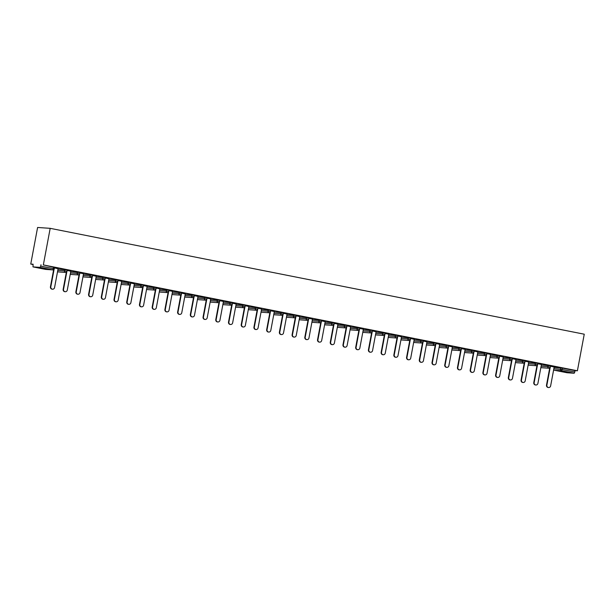 <?xml version="1.0" encoding="UTF-8"?>
<svg xmlns="http://www.w3.org/2000/svg" width="615" height="615" viewBox="0 0 615 615"><rect width="100%" height="100%" fill="white"/><g stroke="black" fill="none" stroke-linecap="round" stroke-linejoin="round"><path stroke-width="0.92" d="M45.595 269.393L32.972 266.887L45.625 269.393L52.752 269.877L40.113 267.379L32.987 266.887L33.102 264.219L30.75 264.058L33.049 264.519M30.75 264.058L37.6 227.473L50.184 228.334L584.25 334.199L577.4 370.784L43.342 264.919L50.184 228.334M567.053 372.752L574.179 373.243L561.541 370.737L554.415 370.253L567.022 372.752L554.415 370.253A1.299 1.245 -86.1 0 1 553.654 369.753M554.1 367.393L562.41 368.116L562.156 369.484L574.794 371.99L575.048 370.622L577.4 370.784M562.41 368.116L575.048 370.622M574.794 371.99L574.179 373.243M550.51 366.248L555.806 367.293M554.169 367.017L555.791 367.339M43.342 264.919L54.466 267.479M58.025 269.055L67.189 270M70.748 271.576L79.912 272.522M83.471 274.098L92.627 275.043M96.186 276.619L105.35 277.565M108.909 279.141L118.065 280.086M121.624 281.662L130.787 282.608M134.347 284.184L143.51 285.129M147.07 286.705L156.225 287.651M159.785 289.227L168.948 290.172M172.508 291.748L181.663 292.694M185.223 294.27L194.386 295.215M197.945 296.791L207.101 297.737M210.668 299.313L219.824 300.258M223.383 301.834L232.547 302.78M236.106 304.356L245.262 305.301M248.821 306.877L257.985 307.823M261.544 309.399L270.7 310.344M274.267 311.92L283.423 312.866M286.982 314.442L296.146 315.387M299.705 316.963L308.861 317.909M312.42 319.485L321.584 320.43M325.143 322.006L334.299 322.952M337.858 324.528L347.021 325.473M350.581 327.049L359.744 327.995M363.304 329.571L372.459 330.516M376.019 332.092L385.182 333.038M388.742 334.614L397.897 335.559M401.457 337.135L410.62 338.081M414.179 339.657L423.343 340.602M426.902 342.178L436.058 343.124M439.617 344.7L448.781 345.645M452.34 347.221L461.496 348.167M465.055 349.743L474.219 350.681M477.778 352.264L486.942 353.202M490.501 354.786L499.657 355.724M503.216 357.307L512.38 358.245M515.939 359.829L525.095 360.767M528.654 362.35L537.817 363.288M541.377 364.872L550.54 365.81M541.446 364.495L537.794 363.726M528.723 361.974L525.072 361.205M516.008 359.452L512.357 358.683M503.285 356.938L499.634 356.162M490.57 354.417L486.911 353.64M477.847 351.895L474.196 351.119M465.125 349.374L461.473 348.597M452.409 346.852L448.758 346.076M439.687 344.331L436.035 343.554M426.971 341.809L423.312 341.033M414.249 339.288L410.597 338.511M401.526 336.766L397.874 335.99M388.811 334.245L385.159 333.468M376.088 331.723L372.436 330.947M363.373 329.202L359.714 328.425M350.65 326.68L346.998 325.904M337.935 324.159L334.276 323.382M325.212 321.637L321.56 320.861M312.489 319.116L308.838 318.339M299.774 316.594L296.115 315.818M287.051 314.073L283.4 313.296M274.336 311.551L270.677 310.775M261.613 309.03L257.962 308.253M248.891 306.508L245.239 305.732M236.175 303.987L232.516 303.21M223.453 301.465L219.801 300.689M210.737 298.944L207.078 298.167M198.015 296.422L194.363 295.646M185.292 293.901L181.64 293.124M172.577 291.379L168.917 290.603M159.854 288.858L156.202 288.081M147.139 286.336L143.48 285.56M134.416 283.815L130.764 283.038M121.693 281.293L118.042 280.517M108.978 278.772L105.326 277.995M96.255 276.25L92.604 275.474M83.54 273.729L79.881 272.96M70.817 271.207L67.166 270.439M58.094 268.686L54.443 267.917M40.982 264.757L40.728 266.126L53.367 268.624L53.62 267.264M40.113 267.379L40.728 266.126M548.618 387.527L548.242 387.496A1.999 1.914 -86.1 0 1 546.504 385.136L546.881 385.159A1.999 1.914 93.9 0 0 548.618 387.527A1.999 1.914 93.9 0 0 550.633 385.905L554.177 366.971M546.881 385.159L550.164 367.624M546.504 385.136L549.695 368.07M535.903 385.005L535.527 384.975A1.999 1.914 -86.1 0 1 533.782 382.615L534.158 382.638A1.999 1.914 93.9 0 0 535.903 385.005A1.999 1.914 93.9 0 0 537.91 383.383L541.454 364.449M534.158 382.638L537.441 365.102M533.782 382.615L536.98 365.548M523.18 382.484L522.804 382.453A1.999 1.914 -86.1 0 1 521.066 380.093L521.443 380.116A1.999 1.914 93.9 0 0 523.18 382.484A1.999 1.914 93.9 0 0 525.195 380.862L528.739 361.928M521.443 380.116L524.726 362.581M521.066 380.093L524.257 363.027M510.458 379.962L510.081 379.932A1.999 1.914 -86.1 0 1 508.344 377.572L508.72 377.595A1.999 1.914 93.9 0 0 510.458 379.962A1.999 1.914 93.9 0 0 512.472 378.34L516.016 359.406M508.72 377.595L512.003 360.059M508.344 377.572L511.542 360.505M497.743 377.441L497.366 377.418A1.999 1.914 -86.1 0 1 495.621 375.05L496.005 375.073A1.999 1.914 93.9 0 0 497.743 377.441A1.999 1.914 93.9 0 0 499.757 375.819L503.293 356.885M496.005 375.073L499.288 357.538M495.621 375.05L498.819 357.984M485.02 374.919L484.643 374.896A1.999 1.914 -86.1 0 1 482.906 372.529L483.282 372.552A1.999 1.914 93.9 0 0 485.02 374.919A1.999 1.914 93.9 0 0 487.034 373.297L490.578 354.363M483.282 372.552L486.565 355.016M482.906 372.529L486.096 355.462M472.305 372.398L471.928 372.375A1.999 1.914 -86.1 0 1 470.183 370.007L470.56 370.03A1.999 1.914 93.9 0 0 472.305 372.398A1.999 1.914 93.9 0 0 474.311 370.776L477.855 351.842M470.56 370.03L473.842 352.495M470.183 370.007L473.381 352.941M459.582 369.876L459.205 369.853A1.999 1.914 -86.1 0 1 457.468 367.486L457.844 367.509A1.999 1.914 93.9 0 0 459.582 369.876A1.999 1.914 93.9 0 0 461.596 368.254L465.14 349.32M457.844 367.509L461.127 349.973M457.468 367.486L460.658 350.419M446.867 367.355L446.482 367.332A1.999 1.914 -86.1 0 1 444.745 364.964L445.122 364.987A1.999 1.914 93.9 0 0 446.867 367.355A1.999 1.914 93.9 0 0 448.873 365.733L452.417 346.799M445.122 364.987L448.404 347.452M444.745 364.964L447.943 347.898M434.144 364.833L433.767 364.81A1.999 1.914 -86.1 0 1 432.03 362.443L432.407 362.466A1.999 1.914 93.9 0 0 434.144 364.833A1.999 1.914 93.9 0 0 436.158 363.211L439.694 344.277M432.407 362.466L435.689 344.93M432.03 362.443L435.22 345.376M421.421 362.312L421.044 362.289A1.999 1.914 -86.1 0 1 419.307 359.921L419.684 359.944A1.999 1.914 93.9 0 0 421.421 362.312A1.999 1.914 93.9 0 0 423.435 360.69L426.979 341.756M419.684 359.944L422.966 342.409M419.307 359.921L422.497 342.855M408.706 359.79L408.329 359.767A1.999 1.914 -86.1 0 1 406.584 357.4L406.961 357.423A1.999 1.914 93.9 0 0 408.706 359.79A1.999 1.914 93.9 0 0 410.712 358.168L414.256 339.234M406.961 357.423L410.243 339.887M406.584 357.4L409.782 340.333M395.983 357.269L395.606 357.246A1.999 1.914 -86.1 0 1 393.869 354.878L394.246 354.909A1.999 1.914 93.9 0 0 395.983 357.269A1.999 1.914 93.9 0 0 397.997 355.647L401.541 336.713M394.246 354.909L397.528 337.366M393.869 354.878L397.059 337.812M383.268 354.747L382.884 354.724A1.999 1.914 -86.1 0 1 381.146 352.357L381.523 352.387A1.999 1.914 93.9 0 0 383.268 354.747A1.999 1.914 93.9 0 0 385.274 353.125L388.818 334.199M381.523 352.387L384.806 334.844M381.146 352.357L384.344 335.29M370.545 352.226L370.168 352.203A1.999 1.914 -86.1 0 1 368.431 349.835L368.808 349.866A1.999 1.914 93.9 0 0 370.545 352.226A1.999 1.914 93.9 0 0 372.559 350.604L376.096 331.677M368.808 349.866L372.09 332.323M368.431 349.835L371.621 332.769M357.822 349.704L357.446 349.681A1.999 1.914 -86.1 0 1 355.708 347.314L356.085 347.344A1.999 1.914 93.9 0 0 357.822 349.704A1.999 1.914 93.9 0 0 359.837 348.082L363.38 329.156M356.085 347.344L359.368 329.801M355.708 347.314L358.899 330.247M345.107 347.183L344.731 347.16A1.999 1.914 -86.1 0 1 342.986 344.792L343.362 344.823A1.999 1.914 93.9 0 0 345.107 347.183A1.999 1.914 93.9 0 0 347.114 345.561L350.658 326.634M343.362 344.823L346.645 327.28M342.986 344.792L346.184 327.726M332.384 344.661L332.008 344.638A1.999 1.914 -86.1 0 1 330.27 342.271L330.647 342.301A1.999 1.914 93.9 0 0 332.384 344.661A1.999 1.914 93.9 0 0 334.399 343.039L337.943 324.113M330.647 342.301L333.93 324.758M330.27 342.271L333.461 325.204M319.669 342.14L319.285 342.117A1.999 1.914 -86.1 0 1 317.548 339.749L317.924 339.78A1.999 1.914 93.9 0 0 319.669 342.14A1.999 1.914 93.9 0 0 321.676 340.518L325.22 321.591M317.924 339.78L321.207 322.237M317.548 339.749L320.746 322.683M306.947 339.618L306.57 339.595A1.999 1.914 -86.1 0 1 304.832 337.228L305.209 337.258A1.999 1.914 93.9 0 0 306.947 339.618A1.999 1.914 93.9 0 0 308.961 337.996L312.497 319.07M305.209 337.258L308.492 319.715M304.832 337.228L308.023 320.161M294.224 337.097L293.847 337.074A1.999 1.914 -86.1 0 1 292.11 334.706L292.486 334.737A1.999 1.914 93.9 0 0 294.224 337.097A1.999 1.914 93.9 0 0 296.238 335.475L299.782 316.548M292.486 334.737L295.769 317.194M292.11 334.706L295.3 317.64M281.509 334.575L281.132 334.552A1.999 1.914 -86.1 0 1 279.387 332.185L279.771 332.215A1.999 1.914 93.9 0 0 281.509 334.575A1.999 1.914 93.9 0 0 283.515 332.953L287.059 314.027M279.771 332.215L283.046 314.672M279.387 332.185L282.585 315.118M268.786 332.054L268.409 332.031A1.999 1.914 -86.1 0 1 266.672 329.663L267.048 329.694A1.999 1.914 93.9 0 0 268.786 332.054A1.999 1.914 93.9 0 0 270.8 330.432L274.344 311.505M267.048 329.694L270.331 312.151M266.672 329.663L269.862 312.597M256.071 329.532L255.686 329.509A1.999 1.914 -86.1 0 1 253.949 327.142L254.326 327.172A1.999 1.914 93.9 0 0 256.071 329.532A1.999 1.914 93.9 0 0 258.077 327.91L261.621 308.984M254.326 327.172L257.608 309.629M253.949 327.142L257.147 310.075M243.348 327.011L242.971 326.988A1.999 1.914 -86.1 0 1 241.234 324.62L241.61 324.651A1.999 1.914 93.9 0 0 243.348 327.011A1.999 1.914 93.9 0 0 245.362 325.389L248.906 306.462M241.61 324.651L244.893 307.108M241.234 324.62L244.424 307.554M230.625 324.489L230.248 324.466A1.999 1.914 -86.1 0 1 228.511 322.099L228.888 322.129A1.999 1.914 93.9 0 0 230.625 324.489A1.999 1.914 93.9 0 0 232.639 322.867L236.183 303.941M228.888 322.129L232.17 304.586M228.511 322.099L231.701 305.032M217.91 321.968L217.533 321.945A1.999 1.914 -86.1 0 1 215.788 319.577L216.173 319.608A1.999 1.914 93.9 0 0 217.91 321.968A1.999 1.914 93.9 0 0 219.916 320.346L223.46 301.419M216.173 319.608L219.447 302.065M215.788 319.577L218.986 302.511M205.187 319.446L204.81 319.423A1.999 1.914 -86.1 0 1 203.073 317.056L203.45 317.086A1.999 1.914 93.9 0 0 205.187 319.446A1.999 1.914 93.9 0 0 207.201 317.824L210.745 298.898M203.45 317.086L206.732 299.543M203.073 317.056L206.263 299.989M192.472 316.925L192.095 316.902A1.999 1.914 -86.1 0 1 190.35 314.534L190.727 314.565A1.999 1.914 93.9 0 0 192.472 316.925A1.999 1.914 93.9 0 0 194.478 315.311L198.022 296.376M190.727 314.565L194.009 297.03M190.35 314.534L193.548 297.468M179.749 314.403L179.372 314.38A1.999 1.914 -86.1 0 1 177.635 312.013L178.012 312.043A1.999 1.914 93.9 0 0 179.749 314.403A1.999 1.914 93.9 0 0 181.763 312.789L185.307 293.855M178.012 312.043L181.294 294.508M177.635 312.013L180.825 294.946M167.026 311.882L166.65 311.859A1.999 1.914 -86.1 0 1 164.912 309.491L165.289 309.522A1.999 1.914 93.9 0 0 167.026 311.882A1.999 1.914 93.9 0 0 169.04 310.268L172.584 291.333M165.289 309.522L168.572 291.987M164.912 309.491L168.11 292.425M154.311 309.36L153.935 309.337A1.999 1.914 -86.1 0 1 152.189 306.977L152.574 307A1.999 1.914 93.9 0 0 154.311 309.36A1.999 1.914 93.9 0 0 156.318 307.746L159.862 288.812M152.574 307L155.856 289.465M152.189 306.977L155.387 289.911M141.588 306.839L141.212 306.816A1.999 1.914 -86.1 0 1 139.474 304.456L139.851 304.479A1.999 1.914 93.9 0 0 141.588 306.839A1.999 1.914 93.9 0 0 143.603 305.225L147.146 286.29M139.851 304.479L143.134 286.944M139.474 304.456L142.665 287.389M128.873 304.317L128.497 304.294A1.999 1.914 -86.1 0 1 126.752 301.934L127.128 301.957A1.999 1.914 93.9 0 0 128.873 304.317A1.999 1.914 93.9 0 0 130.88 302.703L134.424 283.769M127.128 301.957L130.411 284.422M126.752 301.934L129.95 284.868M116.15 301.796L115.774 301.773A1.999 1.914 -86.1 0 1 114.036 299.413L114.413 299.436A1.999 1.914 93.9 0 0 116.15 301.796A1.999 1.914 93.9 0 0 118.165 300.182L121.709 281.247M114.413 299.436L117.696 281.901M114.036 299.413L117.227 282.346M103.428 299.274L103.051 299.251A1.999 1.914 -86.1 0 1 101.314 296.891L101.69 296.914A1.999 1.914 93.9 0 0 103.428 299.274A1.999 1.914 93.9 0 0 105.442 297.66L108.986 278.726M101.69 296.914L104.973 279.379M101.314 296.891L104.512 279.825M90.713 296.753L90.336 296.73A1.999 1.914 -86.1 0 1 88.591 294.37L88.975 294.393A1.999 1.914 93.9 0 0 90.713 296.753A1.999 1.914 93.9 0 0 92.727 295.139L96.263 276.204M88.975 294.393L92.258 276.858M88.591 294.37L91.789 277.304M77.99 294.231L77.613 294.208A1.999 1.914 -86.1 0 1 75.876 291.848L76.252 291.871A1.999 1.914 93.9 0 0 77.99 294.231A1.999 1.914 93.9 0 0 80.004 292.617L83.548 273.683M76.252 291.871L79.535 274.336M75.876 291.848L79.066 274.782M65.275 291.71L64.898 291.687A1.999 1.914 -86.1 0 1 63.153 289.327L63.53 289.35A1.999 1.914 93.9 0 0 65.275 291.71A1.999 1.914 93.9 0 0 67.281 290.096L70.825 271.161M63.53 289.35L66.812 271.815M63.153 289.327L66.351 272.261M52.552 289.196L52.175 289.165A1.999 1.914 -86.1 0 1 50.438 286.805L50.814 286.828A1.999 1.914 93.9 0 0 52.552 289.196A1.999 1.914 93.9 0 0 54.566 287.574L58.11 268.64M50.814 286.828L54.097 269.293M50.438 286.805L53.628 269.739M553.838 368.754L562.156 369.484L561.541 370.737A1.299 1.245 -86.1 0 1 560.557 369.215L560.811 367.847M45.925 269.416A1.299 1.245 93.9 0 1 45.779 269.416A1.299 1.299 0 0 1 45.61 269.393L45.625 269.393A1.299 1.245 93.9 0 0 45.779 269.416L52.905 269.9A1.299 1.245 93.9 0 1 52.752 269.877L53.367 268.624L54.212 268.847M540.931 367.232A1.299 1.245 -86.1 0 0 541.692 367.732A1.299 1.245 93.9 0 0 542 367.747M541.123 366.233L547.834 366.694A1.299 1.245 -86.1 0 0 548.818 368.216A1.299 1.245 93.9 0 0 548.972 368.231A1.299 1.299 0 0 0 550.34 367.17L550.279 367.178M548.088 365.325L547.834 366.694L550.34 367.17L550.594 365.81M528.4 363.711L535.119 364.172L535.373 362.804M515.685 361.19L522.396 361.651L522.65 360.282M502.962 358.668L509.674 359.129L509.935 357.761M490.24 356.147L496.958 356.608L497.212 355.239M477.524 353.625L484.236 354.086L484.489 352.718M464.802 351.104L471.521 351.565L471.774 350.196M452.087 348.582L458.798 349.043L459.051 347.675M439.364 346.061L446.075 346.522L446.336 345.153M426.641 343.539L433.36 344L433.613 342.632M413.926 341.018L420.637 341.479L420.891 340.11M401.203 338.496L407.922 338.957L408.176 337.597M388.488 335.975L395.199 336.436L395.453 335.075M375.765 333.461L382.476 333.914L382.738 332.554M363.042 330.939L369.761 331.393L370.015 330.032M350.327 328.418L357.038 328.871L357.292 327.511M337.604 325.896L344.323 326.35L344.577 324.989M324.889 323.375L331.6 323.828L331.854 322.468M312.166 320.853L318.878 321.307L319.139 319.946M299.444 318.332L306.162 318.785L306.416 317.425M286.728 315.81L293.44 316.264L293.693 314.903M274.006 313.289L280.724 313.742L280.978 312.382M261.29 310.767L268.002 311.221L268.255 309.86M248.568 308.246L255.279 308.699L255.54 307.339M235.853 305.724L242.564 306.178L242.817 304.817M223.13 303.203L229.841 303.656L230.095 302.296M210.407 300.681L217.126 301.135L217.379 299.774M197.692 298.16L204.403 298.613L204.657 297.253M184.969 295.638L191.68 296.092L191.942 294.731M172.254 293.117L178.965 293.57L179.219 292.21M159.531 290.595L166.242 291.049L166.504 289.688M146.808 288.074L153.527 288.527L153.781 287.167M134.093 285.552L140.804 286.006L141.058 284.645M121.37 283.031L128.089 283.484L128.343 282.124M108.655 280.509L115.366 280.963L115.62 279.602M95.932 277.988L102.644 278.441L102.905 277.081M83.21 275.466L89.928 275.92L90.182 274.559M70.494 272.945L77.206 273.398L77.459 272.038M57.772 270.423L64.49 270.884L64.744 269.516M528.208 364.757A1.299 1.299 0 0 0 528.962 365.202A1.299 1.245 93.9 0 0 529.277 365.225M537.871 363.288L537.618 364.657L535.119 364.172A1.299 1.245 -86.1 0 0 536.096 365.694A1.299 1.245 93.9 0 0 536.249 365.71A1.299 1.299 0 0 0 537.618 364.657L537.564 364.657M536.249 365.71L529.123 365.225A1.299 1.299 0 0 1 528.962 365.202A1.299 1.245 -86.1 0 1 528.216 364.71M515.485 362.235A1.299 1.299 0 0 0 516.239 362.681A1.299 1.245 93.9 0 0 516.554 362.704M525.156 360.767L524.903 362.135L522.396 361.651A1.299 1.245 -86.1 0 0 523.38 363.173A1.299 1.245 93.9 0 0 523.526 363.188A1.299 1.299 0 0 0 524.903 362.135L524.841 362.135M523.526 363.188L516.408 362.704A1.299 1.299 0 0 1 516.239 362.681A1.299 1.245 -86.1 0 1 515.493 362.189M502.77 359.714A1.299 1.299 0 0 0 503.524 360.159A1.299 1.245 93.9 0 0 503.839 360.182M512.433 358.245L512.18 359.614L509.674 359.129A1.299 1.245 -86.1 0 0 510.658 360.651A1.299 1.245 93.9 0 0 510.811 360.667A1.299 1.299 0 0 0 512.18 359.614L512.126 359.614M510.811 360.667L503.685 360.182A1.299 1.299 0 0 1 503.524 360.159A1.299 1.245 -86.1 0 1 502.778 359.667M490.055 357.146A1.299 1.245 -86.1 0 0 490.816 357.646A1.299 1.245 93.9 0 0 491.116 357.661M499.718 355.724L499.457 357.092L496.958 356.608A1.299 1.245 -86.1 0 0 497.942 358.13A1.299 1.245 93.9 0 0 498.089 358.145A1.299 1.299 0 0 0 499.457 357.092L499.403 357.092M477.325 354.671A1.299 1.299 0 0 0 478.078 355.116A1.299 1.245 93.9 0 0 478.401 355.139M486.995 353.202L486.742 354.571L484.236 354.086A1.299 1.245 -86.1 0 0 485.22 355.608A1.299 1.245 93.9 0 0 485.373 355.624A1.299 1.299 0 0 0 486.742 354.571L486.68 354.571M485.373 355.624L478.247 355.139A1.299 1.299 0 0 1 478.078 355.116A1.299 1.245 -86.1 0 1 477.332 354.624M464.609 352.149A1.299 1.299 0 0 0 465.363 352.595A1.299 1.245 93.9 0 0 465.678 352.618M474.273 350.681L474.019 352.049L471.521 351.565A1.299 1.245 -86.1 0 0 472.497 353.087A1.299 1.245 93.9 0 0 472.651 353.102A1.299 1.299 0 0 0 474.019 352.049L473.965 352.049M472.651 353.102L465.524 352.618A1.299 1.299 0 0 1 465.363 352.595A1.299 1.245 -86.1 0 1 464.617 352.103M451.887 349.628A1.299 1.299 0 0 0 452.64 350.073A1.299 1.245 93.9 0 0 452.955 350.096M461.558 348.159L461.304 349.528L458.798 349.043A1.299 1.245 -86.1 0 0 459.782 350.565A1.299 1.245 93.9 0 0 459.935 350.581A1.299 1.299 0 0 0 461.304 349.528L461.242 349.528M459.935 350.581L452.809 350.096A1.299 1.299 0 0 1 452.64 350.073A1.299 1.245 -86.1 0 1 451.894 349.581M439.171 347.106A1.299 1.299 0 0 0 439.925 347.552A1.299 1.245 93.9 0 0 440.24 347.575M448.835 345.638L448.581 347.006L446.075 346.522A1.299 1.245 -86.1 0 0 447.059 348.044A1.299 1.245 93.9 0 0 447.213 348.059A1.299 1.299 0 0 0 448.581 347.006L448.527 347.006M447.213 348.059L440.086 347.575A1.299 1.299 0 0 1 439.925 347.552A1.299 1.245 -86.1 0 1 439.179 347.06M426.456 344.538A1.299 1.245 -86.1 0 0 427.217 345.038A1.299 1.245 93.9 0 0 427.517 345.053M436.12 343.116L435.858 344.485L433.36 344A1.299 1.245 -86.1 0 0 434.344 345.522A1.299 1.245 93.9 0 0 434.49 345.545A1.299 1.299 0 0 0 435.858 344.485L435.804 344.485M413.734 342.025A1.299 1.245 -86.1 0 0 414.495 342.517A1.299 1.245 93.9 0 0 414.802 342.532M423.397 340.595L423.143 341.963L420.637 341.479A1.299 1.245 -86.1 0 0 421.621 343.001A1.299 1.245 93.9 0 0 421.775 343.024A1.299 1.299 0 0 0 423.143 341.963L423.082 341.963M401.018 339.503A1.299 1.245 -86.1 0 0 401.779 339.995A1.299 1.245 93.9 0 0 402.079 340.01M410.674 338.073L410.42 339.442L407.922 338.957A1.299 1.245 -86.1 0 0 408.906 340.479A1.299 1.245 93.9 0 0 409.052 340.502A1.299 1.299 0 0 0 410.42 339.442L410.366 339.442M388.296 336.982A1.299 1.245 -86.1 0 0 389.057 337.474A1.299 1.245 93.9 0 0 389.357 337.489M397.959 335.552L397.705 336.92L395.199 336.436A1.299 1.245 -86.1 0 0 396.183 337.958A1.299 1.245 93.9 0 0 396.337 337.981A1.299 1.299 0 0 0 397.705 336.92L397.644 336.92M375.573 334.499A1.299 1.299 0 0 0 376.326 334.952A1.299 1.245 93.9 0 0 376.641 334.967M385.236 333.03L384.982 334.399L382.476 333.914A1.299 1.245 -86.1 0 0 383.46 335.436A1.299 1.245 93.9 0 0 383.614 335.459A1.299 1.299 0 0 0 384.982 334.399L384.929 334.399M383.614 335.459L376.488 334.967A1.299 1.299 0 0 1 376.326 334.952A1.299 1.245 -86.1 0 1 375.581 334.46M362.85 331.977A1.299 1.299 0 0 0 363.603 332.431A1.299 1.245 93.9 0 0 363.919 332.446M372.521 330.509L372.26 331.877L369.761 331.393A1.299 1.245 -86.1 0 0 370.745 332.915A1.299 1.245 93.9 0 0 370.891 332.938A1.299 1.299 0 0 0 372.26 331.877L372.206 331.877M370.891 332.938L363.765 332.446A1.299 1.299 0 0 1 363.603 332.431A1.299 1.245 -86.1 0 1 362.858 331.939M350.135 329.456A1.299 1.299 0 0 0 350.881 329.909A1.299 1.245 93.9 0 0 351.203 329.932M359.798 327.987L359.544 329.356L357.038 328.871A1.299 1.245 -86.1 0 0 358.022 330.393A1.299 1.245 93.9 0 0 358.176 330.416A1.299 1.299 0 0 0 359.544 329.356L359.483 329.356M358.176 330.416L351.05 329.924A1.299 1.299 0 0 1 350.881 329.909A1.299 1.245 -86.1 0 1 350.143 329.417M337.412 326.934A1.299 1.299 0 0 0 338.165 327.388A1.299 1.245 93.9 0 0 338.481 327.411M347.075 325.466L346.822 326.834L344.323 326.35A1.299 1.245 -86.1 0 0 345.307 327.872A1.299 1.245 93.9 0 0 345.453 327.895A1.299 1.299 0 0 0 346.822 326.834L346.768 326.834M345.453 327.895L338.327 327.403A1.299 1.299 0 0 1 338.165 327.388A1.299 1.245 -86.1 0 1 337.42 326.896M324.689 324.413A1.299 1.299 0 0 0 325.443 324.866A1.299 1.245 93.9 0 0 325.758 324.889M334.36 322.944L334.106 324.313L331.6 323.828A1.299 1.245 -86.1 0 0 332.584 325.35A1.299 1.245 93.9 0 0 332.738 325.373A1.299 1.299 0 0 0 334.106 324.313L334.045 324.313M332.738 325.373L325.612 324.881A1.299 1.299 0 0 1 325.443 324.866A1.299 1.245 -86.1 0 1 324.697 324.374M311.974 321.891A1.299 1.299 0 0 0 312.728 322.345A1.299 1.245 93.9 0 0 313.043 322.368M321.637 320.423L321.384 321.791L318.878 321.307A1.299 1.245 -86.1 0 0 319.861 322.829A1.299 1.245 93.9 0 0 320.015 322.852A1.299 1.299 0 0 0 321.384 321.791L321.33 321.791M320.015 322.852L312.889 322.36A1.299 1.299 0 0 1 312.728 322.345A1.299 1.245 -86.1 0 1 311.982 321.853M299.251 319.37A1.299 1.299 0 0 0 300.005 319.823A1.299 1.245 93.9 0 0 300.32 319.846M308.922 317.901L308.661 319.27L306.162 318.785A1.299 1.245 -86.1 0 0 307.146 320.307A1.299 1.245 93.9 0 0 307.292 320.33A1.299 1.299 0 0 0 308.661 319.27L308.607 319.27M307.292 320.33L300.166 319.846A1.299 1.299 0 0 1 300.005 319.823A1.299 1.245 -86.1 0 1 299.259 319.331M286.536 316.848A1.299 1.299 0 0 0 287.282 317.302A1.299 1.245 93.9 0 0 287.605 317.325M296.199 315.38L295.946 316.748L293.44 316.264A1.299 1.245 -86.1 0 0 294.424 317.786A1.299 1.245 93.9 0 0 294.577 317.809A1.299 1.299 0 0 0 295.946 316.748L295.884 316.748M294.577 317.809L287.451 317.325A1.299 1.299 0 0 1 287.282 317.302A1.299 1.245 -86.1 0 1 286.544 316.81M273.821 314.288A1.299 1.245 -86.1 0 0 274.582 314.78A1.299 1.245 93.9 0 0 274.882 314.803M283.477 312.858L283.223 314.227L280.724 313.742A1.299 1.245 -86.1 0 0 281.708 315.264A1.299 1.245 93.9 0 0 281.855 315.287A1.299 1.299 0 0 0 283.223 314.227L283.169 314.227M261.098 311.767A1.299 1.245 -86.1 0 0 261.859 312.259A1.299 1.245 93.9 0 0 262.167 312.282M270.761 310.337L270.508 311.705L268.002 311.221A1.299 1.245 -86.1 0 0 268.986 312.743A1.299 1.245 93.9 0 0 269.139 312.766A1.299 1.299 0 0 0 270.508 311.705L270.446 311.705M248.383 309.245A1.299 1.245 -86.1 0 0 249.137 309.737A1.299 1.245 93.9 0 0 249.444 309.76M258.039 307.815L257.785 309.184L255.279 308.699A1.299 1.245 -86.1 0 0 256.263 310.221A1.299 1.245 93.9 0 0 256.417 310.244A1.299 1.299 0 0 0 257.785 309.184L257.731 309.184M235.66 306.724A1.299 1.245 -86.1 0 0 236.421 307.216A1.299 1.245 93.9 0 0 236.721 307.239M245.324 305.294L245.062 306.662L242.564 306.178A1.299 1.245 -86.1 0 0 243.548 307.7A1.299 1.245 93.9 0 0 243.694 307.723A1.299 1.299 0 0 0 245.062 306.662L245.008 306.662M222.938 304.24A1.299 1.299 0 0 0 223.691 304.694A1.299 1.245 93.9 0 0 224.006 304.717M232.601 302.772L232.347 304.141L229.841 303.656A1.299 1.245 -86.1 0 0 230.825 305.178A1.299 1.245 93.9 0 0 230.979 305.201A1.299 1.299 0 0 0 232.347 304.141L232.286 304.141M230.979 305.201L223.852 304.717A1.299 1.299 0 0 1 223.691 304.694A1.299 1.245 -86.1 0 1 222.945 304.202M210.215 301.719A1.299 1.299 0 0 0 210.968 302.173A1.299 1.245 93.9 0 0 211.283 302.196M219.878 300.251L219.624 301.619L217.126 301.135A1.299 1.245 -86.1 0 0 218.11 302.657A1.299 1.245 93.9 0 0 218.256 302.68A1.299 1.299 0 0 0 219.624 301.619L219.57 301.619M218.256 302.68L211.13 302.196A1.299 1.299 0 0 1 210.968 302.173A1.299 1.245 -86.1 0 1 210.222 301.681M197.492 299.197A1.299 1.299 0 0 0 198.245 299.651A1.299 1.245 93.9 0 0 198.568 299.674M207.163 297.729L206.909 299.098L204.403 298.613A1.299 1.245 -86.1 0 0 205.387 300.135A1.299 1.245 93.9 0 0 205.541 300.158A1.299 1.299 0 0 0 206.909 299.098L206.848 299.098M205.541 300.158L198.414 299.674A1.299 1.299 0 0 1 198.245 299.651A1.299 1.245 -86.1 0 1 197.5 299.159M184.777 296.676A1.299 1.299 0 0 0 185.53 297.13A1.299 1.245 93.9 0 0 185.845 297.153M194.44 295.215L194.186 296.576L191.68 296.092A1.299 1.245 -86.1 0 0 192.664 297.614A1.299 1.245 93.9 0 0 192.818 297.637A1.299 1.299 0 0 0 194.186 296.576L194.132 296.576M192.818 297.637L185.692 297.153A1.299 1.299 0 0 1 185.53 297.13A1.299 1.245 -86.1 0 1 184.784 296.638M172.054 294.154A1.299 1.299 0 0 0 172.807 294.608A1.299 1.245 93.9 0 0 173.123 294.631M181.725 292.694L181.463 294.055L178.965 293.57A1.299 1.245 -86.1 0 0 179.949 295.092A1.299 1.245 93.9 0 0 180.095 295.115A1.299 1.299 0 0 0 181.463 294.055L181.41 294.055M180.095 295.115L172.976 294.631A1.299 1.299 0 0 1 172.807 294.608A1.299 1.245 -86.1 0 1 172.062 294.116M159.339 291.633A1.299 1.299 0 0 0 160.092 292.087A1.299 1.245 93.9 0 0 160.407 292.11M169.002 290.172L168.748 291.533L166.242 291.049A1.299 1.245 -86.1 0 0 167.226 292.571A1.299 1.245 93.9 0 0 167.38 292.594A1.299 1.299 0 0 0 168.748 291.533L168.687 291.533M167.38 292.594L160.254 292.11A1.299 1.299 0 0 1 160.092 292.087A1.299 1.245 -86.1 0 1 159.347 291.595M146.616 289.111A1.299 1.299 0 0 0 147.369 289.565A1.299 1.245 93.9 0 0 147.685 289.588M156.287 287.651L156.026 289.012L153.527 288.527A1.299 1.245 -86.1 0 0 154.511 290.049A1.299 1.245 93.9 0 0 154.657 290.072A1.299 1.299 0 0 0 156.026 289.012L155.972 289.012M154.657 290.072L147.531 289.588A1.299 1.299 0 0 1 147.369 289.565A1.299 1.245 -86.1 0 1 146.624 289.073M133.893 286.59A1.299 1.299 0 0 0 134.647 287.044A1.299 1.245 93.9 0 0 134.969 287.067M143.564 285.129L143.31 286.49L140.804 286.006A1.299 1.245 -86.1 0 0 141.788 287.528A1.299 1.245 93.9 0 0 141.942 287.551A1.299 1.299 0 0 0 143.31 286.49L143.249 286.49M141.942 287.551L134.816 287.067A1.299 1.299 0 0 1 134.647 287.044A1.299 1.245 -86.1 0 1 133.901 286.552M121.186 284.03A1.299 1.245 -86.1 0 0 121.947 284.522A1.299 1.245 93.9 0 0 122.247 284.545M130.841 282.608L130.588 283.969L128.089 283.484A1.299 1.245 -86.1 0 0 129.065 285.006A1.299 1.245 93.9 0 0 129.219 285.029A1.299 1.299 0 0 0 130.588 283.969L130.534 283.969M108.463 281.509A1.299 1.245 -86.1 0 0 109.224 282.001A1.299 1.245 93.9 0 0 109.524 282.024M118.126 280.086L117.872 281.447L115.366 280.963A1.299 1.245 -86.1 0 0 116.35 282.485A1.299 1.245 93.9 0 0 116.504 282.508A1.299 1.299 0 0 0 117.872 281.447L117.811 281.447M95.748 278.987A1.299 1.245 -86.1 0 0 96.501 279.479A1.299 1.245 93.9 0 0 96.809 279.502M105.403 277.565L105.15 278.926L102.644 278.441A1.299 1.245 -86.1 0 0 103.628 279.963A1.299 1.245 93.9 0 0 103.781 279.986A1.299 1.299 0 0 0 105.15 278.926L105.096 278.933M83.025 276.466A1.299 1.245 -86.1 0 0 83.786 276.958A1.299 1.245 93.9 0 0 84.086 276.981M92.688 275.043L92.427 276.404L89.928 275.92A1.299 1.245 -86.1 0 0 90.912 277.442A1.299 1.245 93.9 0 0 91.058 277.465A1.299 1.299 0 0 0 92.427 276.404L92.373 276.412M70.302 273.944A1.299 1.245 -86.1 0 0 71.063 274.436A1.299 1.245 93.9 0 0 71.371 274.459M79.965 272.522L79.712 273.883L77.206 273.398A1.299 1.245 -86.1 0 0 78.19 274.92A1.299 1.245 93.9 0 0 78.343 274.943A1.299 1.299 0 0 0 79.712 273.883L79.65 273.89M57.579 271.461A1.299 1.299 0 0 0 58.333 271.915A1.299 1.245 93.9 0 0 58.648 271.938M67.243 270L66.989 271.361L64.49 270.884A1.299 1.245 -86.1 0 0 65.474 272.399A1.299 1.245 93.9 0 0 65.621 272.422A1.299 1.299 0 0 0 66.989 271.361L66.935 271.369M65.621 272.422L58.494 271.938A1.299 1.299 0 0 1 58.333 271.915A1.299 1.245 -86.1 0 1 57.587 271.423M553.646 369.8A1.299 1.299 0 0 0 554.399 370.245M540.923 367.278A1.299 1.299 0 0 0 541.846 367.747L548.972 368.231M490.047 357.192A1.299 1.299 0 0 0 490.962 357.661L498.089 358.145M426.449 344.585A1.299 1.299 0 0 0 427.363 345.053L434.49 345.545M413.726 342.063A1.299 1.299 0 0 0 414.648 342.532L421.775 343.024M401.011 339.542A1.299 1.299 0 0 0 401.926 340.01L409.052 340.502M388.288 337.02A1.299 1.299 0 0 0 389.21 337.489L396.337 337.981M273.813 314.327A1.299 1.299 0 0 0 274.728 314.803L281.855 315.287M261.091 311.805A1.299 1.299 0 0 0 262.013 312.282L269.139 312.766M248.375 309.284A1.299 1.299 0 0 0 249.29 309.76L256.417 310.244M235.653 306.762A1.299 1.299 0 0 0 236.575 307.239L243.694 307.723M121.178 284.069A1.299 1.299 0 0 0 122.093 284.545L129.219 285.029M108.455 281.547A1.299 1.299 0 0 0 109.378 282.024L116.504 282.508M95.74 279.026A1.299 1.299 0 0 0 96.655 279.502L103.781 279.986M83.017 276.504A1.299 1.299 0 0 0 83.932 276.981L91.058 277.465M70.294 273.983A1.299 1.299 0 0 0 71.217 274.459L78.343 274.943M52.905 269.9A1.299 1.299 0 0 0 54.274 268.84L54.527 267.479"/></g></svg>
